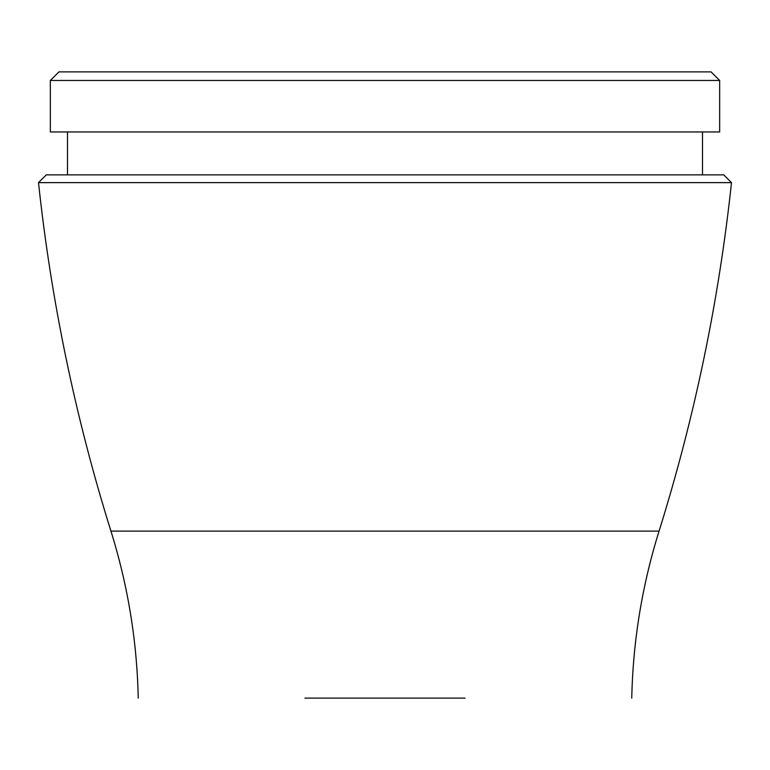 <?xml version="1.0" encoding="UTF-8"?>
<svg xmlns="http://www.w3.org/2000/svg" width="770" height="770" viewBox="0 0 770 770"><rect width="100%" height="100%" fill="white"/><g stroke="black" fill="none" stroke-linecap="round" stroke-linejoin="round"><path stroke-width="1.16" d="M50.339 80.465L58.924 71.889L711.076 71.889L719.661 80.465L50.339 80.465L50.339 131.959L719.661 131.959L719.661 80.465M67.5 131.959L67.5 174.857L723.733 174.867L385 174.867M702.5 131.959L702.5 174.857L723.733 174.867L731.5 182.634L38.5 182.634C51.195 301.166 75.344 417.321 110.938 531.107C127.916 585.489 137.022 641.15 138.244 698.111M465.07 698.111L304.93 698.111M67.5 174.857L46.267 174.867L38.5 182.634M731.5 182.634C718.805 301.166 694.656 417.321 659.062 531.107L110.938 531.107M659.062 531.107C642.084 585.489 632.979 641.15 631.756 698.111"/></g></svg>
